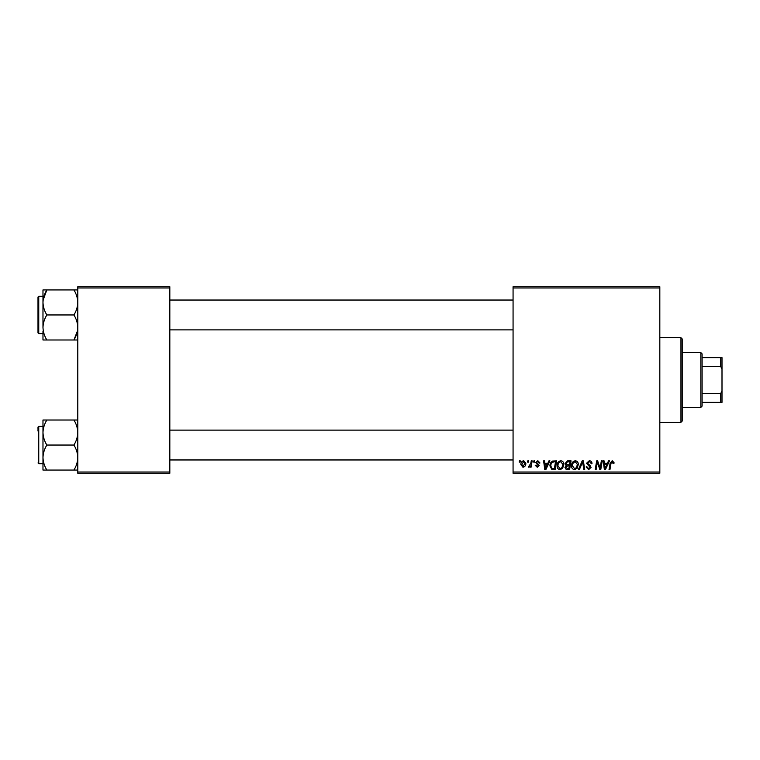 <?xml version="1.0" encoding="UTF-8"?>
<svg xmlns="http://www.w3.org/2000/svg" width="760" height="760" viewBox="0 0 760 760"><rect width="100%" height="100%" fill="white"/><g stroke="black" fill="none" stroke-linecap="round" stroke-linejoin="round"><path stroke-width="1.14" d="M513.067 286.729L659.822 286.729L659.822 287.974L513.067 287.974L513.067 286.729M557.052 465.776C557.033 463.011 558.296 461.329 560.842 460.721C562.846 461.092 563.844 462.346 563.834 464.483L562.637 468.34L560.053 469.651C557.992 469.281 556.985 467.989 557.052 465.776M547.884 463.21L548.948 460.835L549.927 460.835L545.889 469.537L544.778 469.537L543.59 460.835L544.502 460.835L544.787 463.21L547.884 463.21M612.246 460.721L614.033 462.64L613.947 463.438L613.044 463.552L612.189 461.738L611.002 463.381L609.957 469.537L609.045 469.537L610.119 463.163L612.246 460.721M586.558 463.277L589.285 460.721C591.109 460.816 592.011 461.805 591.983 463.666L591.081 463.78L590.843 462.498L589.228 461.738L587.461 463.201L590.054 465.443L591.081 467.343L588.639 469.651L586.102 466.944L587.005 466.849L588.677 468.635L590.178 467.4L586.558 463.277M578.417 469.537L582.226 460.835L583.376 460.835L584.706 469.537L583.794 469.537L582.654 462.08L579.395 469.537L578.417 469.537M571.52 465.776C571.501 463.011 572.764 461.329 575.311 460.721C577.315 461.092 578.312 462.346 578.303 464.483L577.115 468.34L574.522 469.651C572.461 469.281 571.463 467.989 571.52 465.776M519.194 462.08L519.403 460.835L520.306 460.835L520.115 462.08L519.194 462.08M513.067 472.026L659.822 472.026L659.822 473.271L513.067 473.271L513.067 287.974M659.822 472.026L659.822 287.974M565.079 463.543L567.577 460.835L571.064 460.835L569.591 469.537L566.162 469.395L564.965 467.428L566.162 465.3L565.079 463.543M607.468 463.21L608.532 460.835L609.51 460.835L605.473 469.537L604.361 469.537L603.174 460.835L604.077 460.835L604.371 463.21L607.468 463.21M600.428 466.146L601.359 460.835L602.271 460.835L600.78 469.537L599.83 469.537L597.341 462.156L596.125 469.537L595.213 469.537L596.686 460.835L597.635 460.835L600.144 468.207L600.428 466.146M537.814 460.721L539.98 462.983L539.068 463.096L537.776 461.51L536.589 462.488L539.182 465.481L537.292 467.276L535.23 465.358L536.133 465.243L537.329 466.488L538.279 465.614L535.677 462.555L537.814 460.721M552.625 461.044L556.596 460.835L555.123 469.537L551.846 469.433L549.927 465.975C549.869 463.762 550.772 462.108 552.625 461.044M520.866 464.635C520.818 462.507 521.759 461.206 523.688 460.721L525.844 463.248C525.929 465.452 524.98 466.801 522.984 467.276L520.866 464.635M527.554 462.08L527.763 460.835L528.675 460.835L528.485 462.08L527.554 462.08M530.793 463.372L531.25 460.835L532.171 460.835L531.097 467.172L530.186 467.172L530.413 465.861L528.95 467.276L528.333 467.048L530.793 463.372M533.663 462.08L533.871 460.835L534.774 460.835L534.584 462.08L533.663 462.08M77.795 286.729L169.822 286.729L169.822 287.974L77.795 287.974L77.795 286.729M169.822 472.026L169.822 473.271L77.795 473.271L77.795 472.026L169.822 472.026L169.822 287.974M77.795 472.026L77.795 287.974M568.85 468.521L569.306 465.813L566.371 466.174L565.867 467.39L567.302 468.521L568.85 468.521M569.487 464.797L569.981 461.852L567.387 461.899L565.981 463.572L567.568 464.797L569.487 464.797M576.403 467.675L577.4 464.445L575.253 461.738C573.315 462.327 572.375 463.704 572.422 465.87L574.56 468.635L576.403 467.675M605.767 466.811L606.964 464.227L604.504 464.227L605.045 468.587L605.767 466.811M546.183 466.811L547.39 464.227L544.92 464.227L545.461 468.587L546.183 466.811M554.382 468.521L555.512 461.852L554.344 461.852C551.95 462.08 550.772 463.467 550.829 466.032L551.922 468.378L554.382 468.521M561.925 467.675L562.932 464.445L560.775 461.738C558.837 462.327 557.897 463.704 557.954 465.87L560.082 468.635L561.925 467.675M523.022 466.488L524.942 463.344L523.688 461.51L521.778 464.635L523.022 466.488M700.862 407.36L700.862 352.64L702.097 353.885L702.097 406.115L700.862 407.36L682.204 407.36M700.862 352.64L682.204 352.64M722 402.382L720.755 402.382L720.755 393.452L722 390.839L722 402.382M702.097 402.382L720.755 402.382M702.097 357.618L722 357.618L722 390.839M702.097 393.452L720.755 393.452M722 369.16L720.755 366.548L720.755 357.618M702.097 366.548L720.755 366.548M680.96 337.716L682.204 338.96L682.204 421.04L680.96 422.284L680.96 337.716L659.822 337.716M680.96 422.284L659.822 422.284M169.822 329.878L513.067 329.878M169.822 300.038L513.067 300.038M42.978 331.113L42.978 339.986L46.844 339.986C44.422 336.091 43.139 331.92 42.978 327.474C43.12 323.076 44.413 318.905 46.844 314.953C44.422 311.03 43.13 306.859 42.978 302.442L42.978 296.305L38.75 296.305L38.75 333.611L42.978 333.611M38 332.87L38.75 333.611L38 332.87L38 297.046L38 331.123M77.795 289.93L73.919 289.93C76.352 293.854 77.644 298.024 77.795 302.442C77.644 306.869 76.352 311.04 73.919 314.953C76.342 318.858 77.634 323.028 77.795 327.474C77.653 331.873 76.361 336.043 73.919 339.986L46.844 339.986M73.919 314.953L46.844 314.953M77.501 330.828L73.919 339.986L77.795 339.986M43.13 300.038L46.844 289.93L42.978 289.93L42.978 302.442C43.13 298.015 44.422 293.844 46.844 289.93L73.919 289.93M42.978 327.474L42.978 302.442M513.067 430.122L169.822 430.122M513.067 459.962L169.822 459.962M77.795 420.014L73.919 420.014C76.342 423.909 77.634 428.079 77.795 432.526C77.653 436.924 76.361 441.094 73.919 445.046L46.844 445.046C44.422 441.142 43.139 436.971 42.978 432.526L42.978 428.887M38 428.877L38 427.13L38 428.877M38 431.043L38 429.533M73.919 445.046C76.352 448.97 77.644 453.14 77.795 457.558C77.644 461.985 76.352 466.155 73.919 470.07L77.795 470.07M73.919 470.07L46.844 470.07C44.422 466.146 43.13 461.976 42.978 457.558C43.13 453.131 44.422 448.96 46.844 445.046M73.919 420.014L42.978 420.014L42.978 470.07L46.844 470.07M42.978 432.526C43.12 428.127 44.413 423.956 46.844 420.014M42.978 289.93L42.978 293.284M42.978 426.388L38.75 426.388L38.75 463.695L38 462.954M38.75 296.305L38 297.046M38.75 463.695L42.978 463.695M38.75 426.388L38 427.13L38.75 426.388"/></g></svg>
